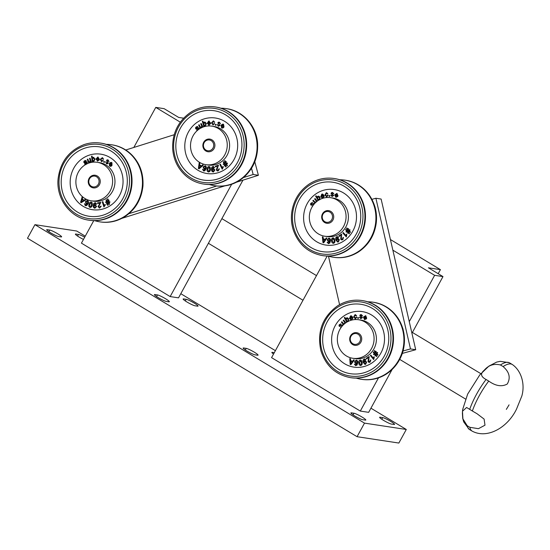 <?xml version="1.0" encoding="UTF-8"?>
<svg xmlns="http://www.w3.org/2000/svg" width="550" height="550" viewBox="0 0 550 550"><rect width="100%" height="100%" fill="white"/><g stroke="black" fill="none" stroke-linecap="round" stroke-linejoin="round"><path stroke-width="0.82" d="M360.848 318.67L359.459 317.219L360.085 317.199L360.917 318.127L361.845 317.625L359.789 315.542L360.319 314.751L361.281 314.6L362.581 315.886L361.254 315.15L360.442 315.782L362.484 317.639L360.772 318.656M353.623 359.858L354.303 360.078L350.893 364.636L350.199 364.416L349.772 358.621L350.501 358.854L350.597 360.601L352.626 361.254L353.623 359.858M351.622 319.227L352.935 317.969L351.78 319.743L350.866 319.866L349.504 318.484L350.501 315.906L351.319 315.803L352.715 317.219L350.157 318.381L351.622 319.227M347.593 321.702L347.105 321.571L347.27 321.881M346.761 322.183L344.293 317.673L344.836 317.336L345.737 318.986L346.369 317.982L347.346 317.762L348.659 318.835L348.267 321.509M360.766 365.482C359.487 365.317 358.841 364.485 358.841 362.973C358.538 361.494 358.992 360.511 360.209 360.023L361.412 360.422L362.134 362.526C362.436 364.004 361.982 364.987 360.766 365.482L360.319 365.482M360.821 365.489C359.535 365.324 358.896 364.492 358.889 362.979C358.586 361.501 359.047 360.518 360.257 360.03L360.663 360.023M368.727 357.534L366.547 358.861L366.259 358.311L369.188 356.524L368.624 361.364L369.882 361.659L370.26 360.195L370.851 359.92L370.123 362.141L369.036 362.409L368.053 361.687L368.342 358.957M369.27 361.817L369.937 361.666L370.26 360.195M374.206 350.982L374.529 350.543L375.506 351.746L375.87 351.251L376.276 351.581L375.849 352.165L376.681 353.189L377.266 352.385L377.678 352.715L377.025 353.609L378.015 354.812L377.692 355.252L376.702 354.049L376.028 354.97L377.011 356.18L376.688 356.627L375.705 355.417L375.334 355.926L374.928 355.596L375.361 354.998L374.529 353.973L373.931 354.784L373.526 354.454L374.186 353.554L373.209 352.351L373.533 351.911L374.509 353.107L375.183 352.186L374.206 350.982L374.557 350.577M358.648 319.736L360.993 320.093A19.491 18.343 98.7 0 1 376.193 342.121A19.491 18.343 98.7 0 1 355.128 358.634L352.784 358.277A19.491 18.343 -81.3 0 0 371.559 348.542A19.491 18.343 -81.3 0 0 358.648 319.736A19.491 18.343 -81.3 0 0 338.099 344.864A19.491 18.343 -81.3 0 0 352.784 358.277M332.702 347.799A28.071 26.414 98.7 0 1 364.244 311.988A28.071 26.414 98.7 0 1 377.245 358.291A28.071 26.414 98.7 0 1 332.702 347.799M340.574 327.553L340.959 327.697L340.574 327.553L340.869 326.968L341.392 327.092M342.306 325.957L341.729 325.49L339.364 326.452L338.979 325.586L339.343 324.631L341.055 324.039L340.532 324.528M342.347 325.909L341.729 325.49M339.412 326.459L338.979 325.586M340.594 323.874L341.055 324.039M340.553 324.528L339.783 324.913L339.673 325.896L342.444 324.961L342.781 325.428M339.673 325.896L340.168 325.868M342.018 324.761L342.444 324.961M373.691 359.583L370.356 355.506L370.831 355.066L373.429 358.243L373.897 356.757L374.289 357.239L373.691 359.583M363.763 361.948L364.726 360.855L366.664 362.024L365.661 364.299L364.897 364.375L363.248 362.409C362.649 360.938 362.952 359.817 364.162 359.04L364.891 358.957L365.908 359.831L364.299 359.562L363.763 361.948L365.399 360.786M364.705 359.514L364.299 359.562M355.685 365.612L354.365 364.162L356.304 364.939L357.108 363.082L355.816 363.701L354.475 361.845L356.214 360.133C357.473 360.491 357.988 361.398 357.748 362.869L357.012 365.09L355.541 365.592M355.169 364.739L356.304 364.939M355.871 363.708L354.523 361.852L356.373 360.147M343.619 324.589L341.413 322.176L341.887 321.736L343.674 323.84L344.568 323.744L344.486 322.066L343.2 320.506L343.674 320.066L345.888 322.747M343.674 323.84L344.568 323.744M355.534 318.732L353.609 316.999L355.011 314.683L356.634 315.666L356.043 315.865L355.101 315.219L354.241 316.876L355.458 318.196L356.256 317.075L356.874 317.061L355.534 318.732L354.977 318.746M355.011 314.683L355.561 314.676L355.011 314.683M355.149 318.202L356.256 317.075M364.664 319.034L366.41 318.876L364.492 319.55L363.44 317.068L365.709 315.652L366.671 318.134L364.011 317.405L364.904 319.089M364.856 319.646L363.44 317.068M358.456 318.361L357.748 318.374L357.748 317.618L358.462 317.604L358.456 318.361M324.012 349.553A35.09 33.014 98.7 0 1 363.44 304.789A35.09 33.014 98.7 0 1 379.686 362.67A35.09 33.014 98.7 0 1 324.012 349.553M362.622 300.623A38.988 36.685 98.7 0 1 391.985 327.442A38.988 36.685 98.7 0 1 350.893 377.706L350.371 377.623A38.988 36.685 98.7 0 0 392.501 344.603A38.988 36.685 98.7 0 0 362.099 300.541L362.622 300.623M367.785 301.819A38.988 36.685 98.7 0 1 373.065 302.211A38.988 36.685 98.7 0 1 403.466 346.266A38.988 36.685 98.7 0 1 361.336 379.294A38.988 36.685 98.7 0 1 356.18 378.098M340.622 327.559L340.911 326.989M342.162 325.552L341.784 325.504L342.162 325.552M339.034 325.6L339.343 324.631M339.398 324.637L341.103 324.046M340.223 325.875L342.499 324.968M375.904 351.278L375.506 351.746M377.307 352.413L376.681 353.189M377.712 355.224L376.702 354.049M376.716 356.592L375.705 355.417M375.348 355.905L374.928 355.596M374.976 355.603L375.361 354.998M375.416 355.004L374.529 353.973M373.952 354.764L373.526 354.454M373.581 354.461L374.186 353.554M374.241 353.561L373.209 352.351M373.257 352.357L373.56 351.945M375.183 352.186L374.509 353.107M375.237 352.192L374.261 350.989M375.684 354.551L376.413 353.636L375.526 352.605L374.853 353.526L375.684 354.551L376.365 353.629L375.526 352.605M373.718 359.556L370.356 355.506M370.411 355.513L370.858 355.101M373.945 356.764L373.429 358.243M366.582 358.841L366.259 358.311M366.307 358.318L369.208 356.558M369.291 361.817L369.937 361.666M370.308 360.202L370.865 359.947M369.064 362.416L368.053 361.687M368.108 361.701L368.39 358.964M364.925 364.375L363.303 362.422C362.697 360.944 363.007 359.824 364.21 359.047L364.162 359.04M364.21 359.047L364.918 358.964M365.406 360.092L364.354 359.569M364.774 360.869L365.427 360.793M365.482 363.811L365.021 363.846L365.482 363.811L366.101 362.23L364.794 361.474M366.101 362.23L364.746 361.467L365.234 361.419M364.746 361.467L364.148 362.959L365.427 363.804L366.046 362.223M360.257 360.03L360.69 360.023M360.518 364.939L361.412 364.471L361.549 362.622L360.312 360.566M360.477 360.559L359.473 362.883L360.717 364.939L361.364 364.464L361.494 362.615L360.264 360.559M355.74 365.619L354.365 364.162M354.42 364.169L354.991 364.169M355.224 364.746L355.822 365.076L355.224 364.746M356.359 364.946L357.108 363.082M356.043 363.131L357.149 362.051L356.228 360.683M356.249 360.683L355.114 361.852L355.994 363.124L357.101 362.044L356.18 360.676M347.504 321.695L347.105 321.571M346.796 322.156L344.293 317.673M344.348 317.68L344.85 317.364M346.369 317.982L345.737 318.986M346.424 317.989L347.373 317.762M348.184 319.241L346.576 318.484L346.39 320.293L347.029 321.062L348.012 321.076L347.077 321.069L348.012 321.076L348.184 319.241L346.631 318.491M346.576 318.484L347.167 318.368M347.029 321.062L347.964 321.069L348.129 319.234M343.365 324.411L341.413 322.176M341.468 322.183L341.914 321.764M344.616 323.751L343.729 323.847L344.616 323.751L344.486 322.066M344.541 322.073L343.2 320.506M343.255 320.512L343.702 320.1M351.67 319.241L352.296 318.127M352.351 318.134L352.935 317.989M350.893 319.866L349.504 318.484M349.553 318.491L350.501 315.906M350.556 315.913L351.347 315.81M350.027 317.852L352.027 317.123L350.68 316.415L350.027 317.852L351.979 317.109L350.68 316.415M356.304 317.082L356.874 317.068M355.589 318.746L353.609 316.999M353.657 317.006L355.059 314.689M356.091 315.872L355.156 315.232M350.893 364.629L350.199 364.416M350.254 364.423L349.827 358.634M353.671 359.872L352.626 361.254M350.721 363.99L352.323 361.756L350.632 361.219L350.721 363.99L352.268 361.749L350.632 361.219M364.712 319.041L365.881 318.594M364.884 319.646L364.54 319.564M363.495 317.075L365.764 315.659M366.616 318.292L364.011 317.405M365.599 316.181L364.21 316.896L366.163 317.57L366.217 316.793L365.413 316.133M366.217 316.793L365.358 316.126M366.163 317.57L366.163 316.786M360.903 318.677L359.459 317.219M359.507 317.226L360.085 317.206M361.845 317.625L360.917 318.127M361.893 317.632L361.707 317.247M361.756 317.254L359.789 315.542M359.837 315.549L360.319 314.751M360.367 314.758L361.329 314.614M362.017 315.899L361.254 315.15M357.803 318.374L357.748 317.618M357.803 317.625L358.462 317.618M358.758 333.438A6.394 6.016 98.7 0 1 358.689 344.499A6.394 6.016 98.7 0 1 349.69 339.075A6.394 6.016 98.7 0 1 358.758 333.438M356.613 344.231A5.459 5.136 -81.3 0 0 358.002 334.207A5.459 5.136 -81.3 0 0 350.309 338.257A5.459 5.136 -81.3 0 0 356.613 344.231M106.418 163.666L105.641 161.762L106.672 163.185L107.697 163.075L106.535 160.325L107.298 159.789L108.24 160.029L108.989 161.741L108.02 160.531L107.092 160.566L108.288 163.343L107.092 163.914L106.418 163.666L105.696 161.769M106.672 163.185L107.752 163.082L107.704 162.669M107.759 162.683L106.59 160.332L107.298 159.789L108.24 160.029M108.996 161.728L108.075 160.538L107.092 160.566M85.333 199.347L85.883 199.815L81.139 202.737L80.582 202.262L82.218 196.673L82.809 197.182L82.28 198.846L83.923 200.255L85.333 199.347M97.68 161.102L96.023 159.026L97.852 157.011L99.412 159.287L96.662 159.184L97.714 160.559L99.371 159.899L97.419 161.081M97.735 161.109L96.078 159.032L98.072 157.032M97.604 160.552L98.78 159.796M92.379 158.015L93.363 157.334L95.123 159.019L93.823 161.37L92.73 160.971L92.799 161.453L92.221 161.549L91.506 156.221L92.125 156.118L92.379 158.015L93.782 157.321M93.823 161.37L93.424 161.377M92.311 202.936L92.242 205.191C92.001 206.69 91.238 207.433 89.946 207.412C88.818 206.759 88.522 205.721 89.052 204.304C89.286 202.812 90.049 202.07 91.341 202.091L92.311 202.936M90.145 207.46L90.001 207.419C88.873 206.766 88.571 205.728 89.1 204.318L89.052 204.304M99.743 207.969L97.996 206.738L100.066 203.115L97.591 203.5L97.515 202.867L100.849 202.352L98.629 206.656L99.688 207.426L100.547 206.209L101.193 206.181L99.743 207.969L99.165 207.982M99.392 207.439L100.547 206.209M107.415 199.141L107.862 198.853L108.343 200.365L108.852 200.042L109.113 200.516L108.515 200.894L108.927 202.18L109.746 201.657L110.007 202.132L109.093 202.702L109.581 204.222L109.127 204.511L108.646 202.991L107.697 203.589L108.185 205.109L107.724 205.397L107.243 203.878L106.721 204.208L106.459 203.741L107.071 203.356L106.666 202.063L105.827 202.593L105.573 202.125L106.494 201.534L106.012 200.028L106.466 199.739L106.948 201.252L107.896 200.654L107.415 199.141L107.876 198.887M97.185 162.291L99.536 162.649A19.491 18.343 98.7 0 1 114.737 184.683A19.491 18.343 98.7 0 1 93.672 201.19L91.321 200.833A19.491 18.343 -81.3 0 0 110.096 191.104A19.491 18.343 -81.3 0 0 97.185 162.291A19.491 18.343 -81.3 0 0 75.962 180.118A19.491 18.343 -81.3 0 0 91.321 200.833M70.269 179.836A28.071 26.414 98.7 0 1 111.891 158.751A28.071 26.414 98.7 0 1 107.656 207.178A28.071 26.414 98.7 0 1 70.269 179.836M85.656 164.526L84.611 163.996L85.092 163.563L85.656 163.914M85.092 163.563L86.302 163.721L86.728 162.724L84.521 162.944L83.882 162.491L83.834 161.535L85.628 160.449L86.288 160.896L84.81 161.219L84.363 162.085L86.618 161.838L87.251 162.305L86.57 164.182M85.147 163.57L86.357 163.728L86.783 162.731L86.405 162.525M85.807 161.315L84.81 161.219M84.542 162.243L86.646 161.844M103.922 206.979L102.279 201.857L102.877 201.637L104.156 205.624L105.105 204.421L105.297 205.026L103.922 206.979M94.923 208.237C93.665 207.893 93.142 206.992 93.363 205.528C93.321 203.913 93.995 202.984 95.384 202.737L96.669 204.146L96.064 204.174L95.281 203.273L93.947 205.288L95.212 204.648L96.594 206.504L94.868 208.23C93.61 207.886 93.088 206.986 93.308 205.521C93.273 203.906 93.947 202.971 95.329 202.73L95.501 202.744M93.947 205.288L95.37 204.662M85.779 205.721L85.216 205.535L84.508 203.658L86.027 205.15L87.416 203.727L86.006 203.803L85.422 201.534L87.622 200.619C88.66 201.451 88.811 202.503 88.076 203.789L86.618 205.576L85.216 205.535L85.752 205.714M85.484 205.067L86.075 205.157L87.416 203.727M86.446 203.94L86.006 203.803L85.422 201.534M87.134 200.454L87.622 200.619M91.293 161.872L90.764 162.078L90.585 161.542L88.963 162.669L88.241 162.126L87.278 159.294L87.862 159.067L88.777 161.741L89.629 162.002L90.145 160.401L89.506 158.441L90.097 158.214L91.293 161.872M88.777 161.741L89.684 162.009L90.145 160.401M101.613 161.102L102.74 160.366L103.317 160.593L101.496 161.631L100.327 159.252L102.431 157.637L103.586 159.197L102.967 159.149L102.328 158.18L100.953 159.39L101.757 161.129M101.661 161.666L100.327 159.252M103.022 159.156L102.245 158.159M109.801 165.509L111.038 165.543L111.471 166.045L110.337 166.368L109.464 165.921L109.368 163.185L111.114 162.333L111.953 162.752L111.973 165.454L109.773 163.728L109.801 165.509L110.309 165.749M104.321 162.436L103.661 162.167L103.929 161.466L104.589 161.728L104.321 162.436L103.661 162.167M61.332 178.956A35.09 33.014 98.7 0 1 113.362 152.604A35.09 33.014 98.7 0 1 108.061 213.132A35.09 33.014 98.7 0 1 61.332 178.956M101.159 143.179A38.988 36.685 98.7 0 1 131.876 184.621A38.988 36.685 98.7 0 1 89.43 220.268L88.907 220.186A38.988 36.685 98.7 0 0 131.037 187.158A38.988 36.685 98.7 0 0 100.636 143.103L101.159 143.179M106.322 144.375A38.988 36.685 98.7 0 1 111.609 144.767A38.988 36.685 98.7 0 1 142.003 188.829A38.988 36.685 98.7 0 1 99.88 221.856A38.988 36.685 98.7 0 1 94.717 220.66M85.477 164.519L84.611 163.996M84.666 164.003L85.119 163.591M84.549 162.951L83.882 162.491M83.937 162.498L83.834 161.535M83.889 161.542L84.508 160.779M84.562 160.786L85.649 160.456M85.862 161.322L84.858 161.226L85.862 161.322M108.873 200.076L108.343 200.365M109.759 201.692L108.927 202.18M109.168 204.483L108.646 202.991M107.772 205.37L107.243 203.878M106.755 204.188L106.459 203.741M106.514 203.748L107.071 203.356M107.126 203.363L106.666 202.063M105.868 202.572L105.573 202.125M105.621 202.132L106.494 201.534M106.549 201.548L106.012 200.028M106.067 200.035L106.48 199.774M107.896 200.654L106.948 201.252M107.944 200.661L107.463 199.148M107.525 203.067L108.529 202.476L108.061 201.176L107.119 201.774L107.525 203.067L108.474 202.462L108.061 201.176M103.971 206.965L102.279 201.857M102.334 201.864L102.884 201.657M105.16 204.428L104.156 205.624M99.797 207.982L98.044 206.745L100.066 203.115M97.646 203.486L97.515 202.867M97.57 202.874L100.849 202.366M100.602 206.216L101.193 206.188M96.113 204.181L95.329 203.28M94.772 207.673L96.009 206.449L95.074 205.232M96.009 206.449L95.15 205.239M95.019 205.226L93.947 206.381L94.834 207.68L95.954 206.442M89.1 204.318C89.341 202.819 90.104 202.077 91.396 202.097M91.259 202.62L89.664 204.476L90.09 206.883L90.901 206.704L90.145 206.896L90.901 206.704L91.678 205.026L91.128 202.599M90.09 206.883L90.853 206.697L91.623 205.019L91.156 202.599M85.271 205.542L84.562 203.665M85.539 205.074L86.075 205.157L85.539 205.074M86.474 203.947L86.061 203.809M85.47 201.548L87.677 200.626M86.426 203.342L87.821 202.764L87.175 201.032M86.701 203.438L87.773 202.758L87.203 201.039M87.457 201.121L86.006 201.795L86.371 203.335M93.871 161.377L92.73 160.971M92.269 161.542L91.506 156.221M91.554 156.228L92.125 156.131M93.363 157.334L93.809 157.321M92.888 160.476L93.748 160.847L94.545 159.191L93.376 157.877M94.545 159.191L93.61 157.871M93.328 157.871L92.524 159.493L92.84 160.469L93.748 160.847L94.497 159.184M90.805 162.058L90.585 161.542M88.99 162.669L88.241 162.126M88.296 162.14L87.278 159.294M87.326 159.301L87.869 159.094M88.832 161.748L89.684 162.009L88.832 161.748M90.2 160.407L89.506 158.441M89.561 158.448L90.104 158.235M98.636 157.974L97.831 157.554L96.724 158.641L98.835 158.723L97.879 157.561M98.835 158.723L98.588 157.967M96.724 158.641L98.787 158.716M101.667 161.109L102.795 160.373M100.375 159.259L102.479 157.651M81.159 202.723L80.582 202.262M80.63 202.269L82.259 196.708M85.36 199.368L83.923 200.255M81.208 202.07L83.476 200.585L82.094 199.437L81.208 202.07L83.421 200.578L82.094 199.437M109.856 165.516L111.086 165.55M110.358 166.375L109.464 165.921M109.519 165.928L109.368 163.185M109.422 163.192L111.134 162.333M111.884 165.564L109.773 163.728M111.677 163.185L110.137 163.329L111.698 164.725L112.028 164.003L111.169 162.938M112.028 164.003L111.121 162.931M111.698 164.725L111.973 163.996M106.728 163.192L107.752 163.082L106.728 163.192M108.075 160.538L107.147 160.572L108.075 160.538M107.119 163.914L106.473 163.673M103.716 162.174L103.978 161.48M97.302 176A6.394 6.016 98.7 0 1 97.226 187.055A6.394 6.016 98.7 0 1 88.227 181.637A6.394 6.016 98.7 0 1 97.302 176M98.89 179.953A5.459 5.136 -81.3 0 0 88.969 180.194A5.459 5.136 -81.3 0 0 93.968 186.966A5.459 5.136 -81.3 0 0 98.89 179.953M503.106 366.568A38.892 12.279 -58.9 0 1 512.298 364.499A38.892 12.279 -58.9 0 1 512.689 364.774C521.201 370.865 525.264 383.914 521.847 395.979L516.512 409.124C507.588 427.666 487.527 438.982 472.601 431.358A38.892 12.279 -58.9 0 1 472.168 431.131A38.892 12.279 -58.9 0 1 469.851 427.316L478.424 428.684L484.99 425.191L484.103 419.079L477.104 413.786L472.361 410.994A38.892 12.279 -58.9 0 1 488.737 381.081C495.632 386.024 501.799 387.007 507.237 384.038C510.812 377.857 509.438 372.034 503.106 366.568L500.445 364.966C493.955 363.419 488.558 365.166 484.248 370.219C480.164 373.629 480.776 376.716 486.069 379.479L488.737 381.081M242.956 180.159L178.523 297.853L170.163 296.581L81.434 243.148L93.754 220.646M133.822 147.469L155.76 107.394L180.304 122.169M170.163 296.581L231.653 184.278M183.597 118.188L178.695 117.446L164.113 108.666L155.76 107.394M84.707 237.181A7.019 0.859 28.7 0 0 78.464 234.431L75.852 234.032A7.019 0.859 28.7 0 0 75.398 234.094A7.019 0.859 28.7 0 0 83.476 239.429M47.128 229.659A7.019 0.859 28.7 0 0 46.674 229.728A7.019 0.859 28.7 0 0 51.432 233.296A7.019 0.859 28.7 0 0 58.534 236.528L61.146 236.926A7.019 0.859 28.7 0 0 61.6 236.864A7.019 0.859 28.7 0 0 56.843 233.289A7.019 0.859 28.7 0 0 49.741 230.058L47.128 229.659L46.867 230.141M351.347 412.851A7.019 0.859 28.7 0 0 350.893 412.913A7.019 0.859 28.7 0 0 355.651 416.481A7.019 0.859 28.7 0 0 362.752 419.719L365.365 420.118A7.019 0.859 28.7 0 0 365.819 420.049A7.019 0.859 28.7 0 0 361.061 416.481A7.019 0.859 28.7 0 0 353.959 413.243L351.347 412.851L351.086 413.325M394.089 424.483A7.019 0.859 28.7 0 0 394.543 424.421A7.019 0.859 28.7 0 0 389.785 420.846A7.019 0.859 28.7 0 0 382.683 417.615L380.071 417.216A7.019 0.859 28.7 0 0 379.617 417.285A7.019 0.859 28.7 0 0 384.374 420.853A7.019 0.859 28.7 0 0 391.476 424.084L394.089 424.483M364.506 423.122L357.074 436.7L27.5 238.246L34.932 224.668L364.506 423.122L406.285 429.474L370.934 408.189M85.257 236.17L76.711 231.021L34.932 224.668M275.392 350.659L180.799 293.7M357.074 436.7L398.853 443.053L406.285 429.474M183.597 298.911A7.019 0.859 28.7 0 0 183.143 298.973A7.019 0.859 28.7 0 0 187.901 302.548A7.019 0.859 28.7 0 0 195.002 305.779L197.615 306.178A7.019 0.859 28.7 0 0 198.062 306.109A7.019 0.859 28.7 0 0 193.311 302.541A7.019 0.859 28.7 0 0 186.202 299.303L183.597 298.911L183.329 299.386M243.602 347.971A7.019 0.859 28.7 0 0 243.148 348.033A7.019 0.859 28.7 0 0 247.906 351.601A7.019 0.859 28.7 0 0 255.008 354.839L257.62 355.238A7.019 0.859 28.7 0 0 258.074 355.169A7.019 0.859 28.7 0 0 253.316 351.601A7.019 0.859 28.7 0 0 246.214 348.363L243.602 347.971L243.341 348.446M154.873 294.539A7.019 0.859 28.7 0 0 154.419 294.601A7.019 0.859 28.7 0 0 159.177 298.176A7.019 0.859 28.7 0 0 166.279 301.407L168.891 301.806A7.019 0.859 28.7 0 0 169.345 301.744A7.019 0.859 28.7 0 0 164.588 298.169A7.019 0.859 28.7 0 0 157.486 294.938L154.873 294.539L154.605 295.02M274.312 352.639L272.326 352.337A7.019 0.859 28.7 0 0 271.872 352.406A7.019 0.859 28.7 0 0 273.549 354.042M392.054 369.607L368.658 412.342L360.305 411.07L378.482 377.871M327.202 256.039L271.569 357.644L360.305 411.07M403.109 350.962L410.486 348.927L375.897 198.248L371.931 199.341M328.446 256.135L339.584 304.666M410.486 348.927L415.711 349.724L381.123 199.045L375.897 198.248M402.366 353.402L415.711 349.724M411.936 333.293L442.984 276.588L428.409 267.809L440.419 269.637L390.418 239.525M409.262 321.64L434.631 275.316L442.984 276.588M434.631 275.316L392.858 250.161M243.519 177.54L253.165 174.501L251.522 168.293M174.192 134.729L125.764 150.006M128.886 213.696L216.714 185.996M121.956 218.322L224.847 185.873M236.589 182.174L258.383 175.292L254.808 161.789M253.165 174.501L258.383 175.292M438.192 273.701L440.419 269.637M472.361 410.994L466.613 407.474L462.467 411.256L462.908 418.839L467.184 425.714L469.851 427.316M467.184 425.714A38.892 12.279 121.1 0 0 469.109 429.254A38.892 12.279 121.1 0 0 469.507 429.529L472.168 431.131M512.298 364.499L509.63 362.897A38.892 12.279 121.1 0 0 509.204 362.677A38.892 12.279 121.1 0 0 500.445 364.966M486.069 379.479A38.892 12.279 121.1 0 0 469.693 409.393M218.398 125.634L219.402 125.352L219.347 124.953L217.834 122.836L218.515 122.183L219.478 122.258L220.481 123.819L219.34 122.787L218.419 123.228L220.028 125.517L218.219 126.142L217.167 124.403L218.728 125.716M218.453 125.641L219.457 125.359L219.402 124.96L217.889 122.843L218.515 122.183L219.478 122.258M220.481 123.812L219.395 122.801L218.426 122.98M218.639 126.259L217.222 124.41M202.682 164.814L203.294 165.186L199.031 168.864L198.406 168.486L199.196 162.711L199.856 163.109L199.588 164.835L201.417 165.949L202.682 164.814M209.186 125.091L207.233 123.324L208.739 121.034L210.629 123.014L207.893 123.379L209.137 124.547L210.678 123.619L208.622 125.091M208.739 121.034L209.234 121.034L208.739 121.034M209.186 124.554L210.024 123.619M205.459 126.012L204.263 125.792L204.401 126.259L203.844 126.452L202.338 121.323L202.936 121.117L203.472 122.946L204.999 122.038L206.339 123.475L205.404 125.998L204.263 125.792L205.404 125.998M208.457 171.985C207.24 171.524 206.793 170.555 207.103 169.077C207.116 167.564 207.762 166.705 209.041 166.506L210.127 167.179L210.396 169.407C210.382 170.926 209.736 171.779 208.457 171.985L208.347 171.971M208.505 171.992C207.295 171.538 206.841 170.569 207.157 169.084C207.164 167.571 207.811 166.712 209.096 166.512L209.144 166.519M217.834 166.052L215.442 166.843L215.27 166.238L218.494 165.172L216.941 169.771L218.109 170.363L218.769 169.015L219.409 168.877L218.24 170.885L217.415 170.974L216.322 169.964L217.161 167.351M217.663 170.411L218.157 170.369L218.769 169.015M224.517 160.903L224.916 160.545L225.624 161.954L226.077 161.549L226.401 161.968L225.864 162.442L226.462 163.639L227.198 162.993L227.528 163.412L226.71 164.127L227.418 165.543L227.012 165.901L226.311 164.484L225.459 165.234L226.167 166.65L225.761 167.007L225.053 165.598L224.586 166.011L224.262 165.591L224.806 165.103L224.214 163.907L223.465 164.567L223.135 164.147L223.967 163.419L223.259 162.009L223.664 161.652L224.373 163.054L225.218 162.312L224.517 160.903L224.936 160.586M211.812 126.136L214.163 126.5A19.491 18.343 98.7 0 1 229.364 148.528A19.491 18.343 98.7 0 1 208.299 165.041L205.947 164.684A19.491 18.343 -81.3 0 0 224.73 154.949A19.491 18.343 -81.3 0 0 211.812 126.136A19.491 18.343 -81.3 0 0 190.554 147.056A19.491 18.343 -81.3 0 0 205.947 164.684M184.841 148.142A28.071 26.414 98.7 0 1 222.901 120.388A28.071 26.414 98.7 0 1 225.954 168.774A28.071 26.414 98.7 0 1 184.841 148.142M196.68 130.13L197.347 130.481L196.68 130.13L197.093 129.628L197.581 129.876M197.093 129.628L198.309 129.58L198.584 128.528L195.731 128.776L195.539 127.841L196.096 126.988L197.876 126.802L197.099 127.112L197.478 127.27M197.141 129.635L198.364 129.587L198.639 128.535L198.234 128.384M196.288 129.113L195.539 127.841M197.278 126.486L197.876 126.802M197.457 127.291L196.453 127.366L196.151 128.301L199.038 128.026L199.244 129.023M198.481 127.683L199.038 128.026M222.234 169.208L219.835 164.443L220.392 164.12L222.262 167.833L223.018 166.492L223.3 167.056L222.234 169.208M213.51 171.971C212.204 171.841 211.558 171.043 211.551 169.565C211.276 167.977 211.805 166.946 213.139 166.471L214.624 167.64L214.026 167.764L213.118 167.007L212.101 169.214L213.256 168.376L214.906 169.971L213.455 171.958C212.156 171.834 211.502 171.029 211.502 169.551C211.221 167.97 211.75 166.939 213.084 166.464L213.531 166.471M213.256 168.376L213.627 168.382L213.256 168.376M213.455 171.958L213.036 171.951M203.809 171.002L202.51 169.201L204.236 170.411L205.397 168.781L204.016 169.091L203.094 166.959L205.143 165.688C206.291 166.327 206.601 167.344 206.064 168.726L204.889 170.734L203.782 171.002M203.686 170.417L204.284 170.417L205.397 168.781M204.236 169.139L203.094 166.959M200.778 128.095L199.994 127.689L198.612 125.063L199.162 124.74L200.468 127.215L201.348 127.332L201.623 125.668L200.688 123.846L201.238 123.523L202.971 126.926L202.482 127.215L202.228 126.713L201.492 127.889M200.468 127.215L201.403 127.339L201.623 125.668M213.042 124.974L211.53 122.829L213.373 120.883L214.748 122.224L214.129 122.279L213.352 121.433L212.169 122.849L213.084 124.431L214.087 123.516L214.692 123.64L212.864 124.953M213.097 124.981L211.578 122.836L213.544 120.904M213.008 124.417L214.136 123.523M221.849 127.387L223.582 127.641L222.276 128.136L221.574 127.854L221.072 125.173L222.908 124.059L223.568 124.314L223.994 126.974L221.554 125.641L221.849 127.387L222.282 127.545M215.958 125.283L215.27 125.132L215.428 124.396L216.116 124.547L215.958 125.283M175.897 148.376A35.09 33.014 98.7 0 1 223.472 113.692A35.09 33.014 98.7 0 1 227.281 174.164A35.09 33.014 98.7 0 1 175.897 148.376M215.792 107.023A38.988 36.685 98.7 0 1 246.579 142.271A38.988 36.685 98.7 0 1 204.064 184.113L203.541 184.03A38.988 36.685 98.7 0 0 245.671 151.009A38.988 36.685 98.7 0 0 215.27 106.948L215.792 107.023M220.956 108.219A38.988 36.685 98.7 0 1 226.236 108.618A38.988 36.685 98.7 0 1 256.637 152.673A38.988 36.685 98.7 0 1 214.507 185.701A38.988 36.685 98.7 0 1 209.344 184.504M196.728 130.144L197.127 129.656M198.639 128.535L198.282 128.391L198.639 128.535M196.316 129.113L195.786 128.782M195.594 127.848L196.096 126.988M196.144 126.995L197.306 126.486M197.512 127.304L196.508 127.373M196.687 128.397L199.086 128.04M226.098 161.583L225.624 161.954M227.226 163.02L226.462 163.639M227.047 165.866L226.311 164.484M225.796 166.98L225.053 165.598M224.613 165.983L224.262 165.591M224.311 165.598L224.806 165.103M224.861 165.117L224.214 163.907M223.492 164.546L223.135 164.147M223.19 164.154L223.967 163.419M224.015 163.426L223.259 162.009M223.314 162.016L223.685 161.693M225.218 162.312L224.373 163.054M225.266 162.319L224.565 160.909M225.211 164.746L226.112 164.003L225.466 162.8L224.62 163.549L225.211 164.746L226.064 163.996L225.466 162.8M222.269 169.187L219.835 164.443M219.89 164.45L220.406 164.147M223.073 166.499L222.262 167.833M215.49 166.829L215.27 166.238M215.325 166.244L218.501 165.192M217.69 170.417L218.157 170.369M218.824 169.022L219.409 168.898M217.442 170.981L216.322 169.964M216.377 169.971L217.216 167.358M213.139 166.471L213.558 166.478M214.081 167.771L213.166 167.014M213.311 168.382L212.101 169.214M213.125 171.421L214.314 170.026L213.208 168.981M213.421 168.981L212.259 170.294L213.331 171.421L214.259 170.019L213.153 168.974M208.574 171.449L209.296 171.132L209.811 169.352L209.034 167.056L207.742 169.139L208.519 171.442L209.241 171.126L209.756 169.345L208.986 167.049M203.541 170.94L202.558 169.208M203.734 170.431L204.284 170.417L203.734 170.431M203.143 166.966L205.191 165.694M204.359 168.575L205.659 167.771L204.875 166.183M204.49 168.609L205.604 167.764L204.903 166.183M205.047 166.217L203.713 167.118L204.304 168.568M203.892 126.431L202.338 121.323M202.393 121.33L202.943 121.137M204.291 122.107L203.472 122.946M204.346 122.114L205.026 122.045M205.796 123.743L204.394 122.643L203.837 124.376L204.298 125.276L205.253 125.51L204.346 125.29L205.253 125.51L205.796 123.743L204.442 122.65M204.394 122.643L204.799 122.609M204.298 125.276L205.198 125.503L205.748 123.736M202.517 127.194L202.228 126.713M200.633 128.088L199.994 127.689M200.049 127.696L198.612 125.063M198.667 125.07L199.176 124.767M200.516 127.222L201.403 127.339L200.516 127.222M201.671 125.675L200.688 123.846M200.743 123.853L201.259 123.551M210.079 123.633L210.678 123.626M209.241 125.098L207.233 123.324M207.288 123.331L208.794 121.041M207.873 122.829L209.976 122.567L208.801 121.571L207.873 122.829L209.921 122.561L208.801 121.571M214.184 122.286L213.4 121.44M199.052 168.85L198.406 168.486M198.461 168.493L199.244 162.738M202.716 164.835L201.417 165.949M199.004 168.19L201.025 166.361L199.485 165.454L199.004 168.19L200.97 166.347L199.485 165.454M221.897 127.394L223.128 127.229M222.303 128.136L221.574 127.854M221.629 127.861L221.072 125.173M221.121 125.18L222.936 124.066M223.912 127.105L221.554 125.641M223.355 124.795L221.856 125.187L223.609 126.301L223.829 125.544L222.949 124.644M223.829 125.544L222.977 124.651M223.609 126.301L223.774 125.537M218.563 122.189L219.532 122.272M219.395 122.801L218.481 122.987L219.395 122.801M218.666 126.259L218.274 126.149M215.964 125.283L215.27 125.132M215.318 125.139L215.476 124.41M211.929 139.844A6.394 6.016 -81.3 0 0 202.861 145.482A6.394 6.016 -81.3 0 0 211.86 150.906A6.394 6.016 -81.3 0 0 211.929 139.844M213.524 143.797A5.459 5.136 -81.3 0 0 203.603 144.045A5.459 5.136 -81.3 0 0 208.594 150.81A5.459 5.136 -81.3 0 0 213.524 143.797M332.186 196.542L330.749 195.147L331.375 195.106L332.241 196.006L333.142 195.463L331.024 193.462L331.533 192.651L332.489 192.472L333.829 193.703L332.482 193.016L331.684 193.683L333.788 195.456L332.014 196.522M332.166 195.992L333.142 195.463M333.197 195.477L331.079 193.469L331.581 192.658L332.654 192.493M326.246 237.944L326.934 238.136L323.661 242.811L322.967 242.612L322.362 236.837L323.097 237.05L323.242 238.789L325.291 239.367L326.246 237.944M322.974 197.429L324.252 196.123L323.153 197.938L322.19 198.083L320.836 196.762L321.757 194.15L322.616 194.026L324.005 195.387L321.482 196.632L322.974 197.429M318.175 200.496L315.597 196.137L316.126 195.772L317.089 197.395L317.68 196.371L318.691 196.116L319.997 197.141L319.688 199.822M333.568 243.306C332.276 243.189 331.609 242.378 331.561 240.866C331.21 239.408 331.636 238.404 332.839 237.875L334.056 238.232L334.84 240.309C335.191 241.773 334.764 242.77 333.568 243.306L333.073 243.32M333.616 243.313C332.331 243.196 331.664 242.385 331.616 240.873C331.265 239.415 331.691 238.418 332.887 237.882L333.341 237.861M341.275 235.091L339.144 236.493L338.834 235.95L341.708 234.066L341.296 238.92L342.567 239.167L342.897 237.696L343.475 237.394L342.822 239.642L341.694 239.944L340.739 239.264L340.938 236.521M346.555 228.353L346.864 227.899L347.875 229.068L348.226 228.559L348.645 228.876L348.232 229.474L349.099 230.471L349.663 229.646L350.082 229.962L349.456 230.876L350.481 232.045L350.171 232.499L349.147 231.33L348.501 232.272L349.525 233.447L349.216 233.901L348.191 232.732L347.834 233.248L347.414 232.932L347.834 232.327L346.974 231.323L346.397 232.162L345.984 231.846L346.617 230.917L345.599 229.756L345.909 229.302L346.926 230.464L347.572 229.522L346.555 228.353L346.892 227.941M330.626 197.684L332.977 198.041A19.491 18.343 98.7 0 1 348.178 220.069A19.491 18.343 98.7 0 1 327.113 236.583L324.761 236.225A19.491 18.343 -81.3 0 0 343.544 226.497A19.491 18.343 -81.3 0 0 330.626 197.684A19.491 18.343 -81.3 0 0 310.269 223.431A19.491 18.343 -81.3 0 0 324.761 236.225M304.947 226.634A28.071 26.414 98.7 0 1 335.376 189.757A28.071 26.414 98.7 0 1 349.821 235.551A28.071 26.414 98.7 0 1 304.947 226.634M312.187 206.133L312.538 206.257L312.462 205.535L312.936 205.652M313.857 204.421L313.28 204.036L310.942 205.074L310.53 204.229L310.867 203.259L312.558 202.606L312.07 203.115M313.899 204.373L313.28 204.036M311.341 205.246L310.53 204.229M312.132 202.462L312.558 202.606M312.097 203.115L311.314 203.528L311.231 204.504L313.974 203.472L314.304 203.885M311.231 204.504L311.726 204.462M313.569 203.294L313.974 203.472M346.308 236.961L342.843 233.008L343.31 232.547L346.005 235.634L346.424 234.135L346.837 234.603L346.308 236.961M336.758 236.754L337.535 236.651L338.532 237.476L337.982 237.758L336.916 237.27L336.456 239.669L337.377 238.549L338.099 238.459L339.357 239.649L338.422 241.952L337.611 242.048L335.954 240.151C335.308 238.7 335.576 237.572 336.758 236.754L337.556 236.658M337.343 237.215L336.916 237.27M328.488 243.616L327.126 242.213L329.086 242.921L329.835 241.038L328.563 241.697L327.161 239.896L328.852 238.123C330.117 238.432 330.66 239.333 330.468 240.804L329.801 243.052L328.295 243.595M327.944 242.763L329.086 242.921M328.611 241.711L327.209 239.903L329.051 238.143M315.088 203.046L312.861 200.729L313.321 200.276L315.178 202.311L316.064 202.187L315.927 200.509L314.593 199.004L315.054 198.543L317.309 201.101M315.178 202.311L316.064 202.187M326.872 196.797L324.892 195.133L326.219 192.768L327.876 193.696L327.291 193.916L326.329 193.304L325.524 194.989L326.782 196.261L327.539 195.119L328.157 195.078L326.872 196.797L326.267 196.817M326.927 196.804L324.94 195.14L326.219 192.768L326.81 192.748M326.466 196.281L327.539 195.119M336.009 196.776L337.164 196.288L337.755 196.563L335.857 197.299L334.73 194.851L336.951 193.359L337.996 195.807L335.308 195.174L336.174 196.817M336.16 197.374L334.73 194.851M329.787 196.322L329.072 196.357L329.051 195.607L329.759 195.566L329.787 196.322M296.319 228.607A35.09 33.014 98.7 0 1 334.359 182.511A35.09 33.014 98.7 0 1 352.413 239.752A35.09 33.014 98.7 0 1 296.319 228.607M334.606 178.571A38.988 36.685 98.7 0 1 363.605 204.167A38.988 36.685 98.7 0 1 322.877 255.654L322.355 255.578A38.988 36.685 98.7 0 0 364.485 222.551A38.988 36.685 98.7 0 0 334.084 178.489L334.606 178.571M339.769 179.768A38.988 36.685 98.7 0 1 345.049 180.159A38.988 36.685 98.7 0 1 375.451 224.221A38.988 36.685 98.7 0 1 333.321 257.249A38.988 36.685 98.7 0 1 328.157 256.053M312.235 206.14L312.51 205.556M313.706 204.084L313.328 204.043L313.706 204.084M311.369 205.246L310.991 205.081M310.585 204.236L310.867 203.259M310.922 203.266L312.606 202.613M311.781 204.469L314.029 203.486M348.26 228.587L347.875 229.068M349.697 229.673L349.099 230.471M350.192 232.471L349.147 231.33M349.236 233.874L348.191 232.732M347.847 233.228L347.414 232.932M347.469 232.939L347.834 232.327M347.889 232.334L346.974 231.323M346.418 232.141L345.984 231.846M346.032 231.853L346.617 230.917M346.665 230.924L345.599 229.756M345.647 229.762L345.936 229.336M347.572 229.522L346.926 230.464M347.621 229.529L346.603 228.36M348.143 231.866L348.844 230.931L347.923 229.928L347.284 230.869L348.143 231.866L348.789 230.917L347.923 229.928M346.328 236.94L342.843 233.008M342.897 233.014L343.337 232.581M346.479 234.142L346.005 235.634M339.178 236.466L338.834 235.95M338.882 235.964L341.729 234.094M341.928 239.346L342.567 239.167M342.616 239.181L342.897 237.696M342.946 237.703L343.489 237.421M341.715 239.944L340.739 239.264M340.794 239.271L340.986 236.528M338.037 237.765L336.971 237.277M337.377 238.549L336.456 239.669M337.432 238.556L338.126 238.466M337.638 242.055L335.954 240.151M336.002 240.164C335.356 238.714 335.624 237.579 336.813 236.761M337.762 241.526L338.229 241.478L338.8 239.876L337.473 239.167M338.8 239.876L337.418 239.154L337.941 239.099M337.418 239.154L336.868 240.666L338.174 241.464L338.745 239.862M338.229 241.478L337.789 241.526M332.887 237.882L333.362 237.868M333.554 242.77L334.18 242.275L334.262 240.426L332.963 238.418M334.18 242.275L334.207 240.419L333.176 238.411M332.908 238.411L332.193 240.756L333.499 242.763L334.132 242.268M328.543 243.623L327.126 242.213M327.174 242.22L327.745 242.199M327.999 242.77L328.611 243.079L327.999 242.77M329.141 242.928L329.835 241.038M328.618 241.113L329.842 240.006L328.879 238.673M328.769 241.127L329.794 239.999L328.962 238.679M328.831 238.666L327.8 239.883L328.646 241.12M318.209 200.468L315.597 196.137M315.652 196.144L316.147 195.807M317.68 196.371L317.089 197.395M317.735 196.377L318.718 196.123M319.536 197.56L317.907 196.859L317.776 198.674L318.436 199.423L319.426 199.403L318.491 199.43L319.426 199.403L319.536 197.56L317.962 196.866M317.907 196.859L318.519 196.728M318.436 199.423L319.371 199.396L319.481 197.553M314.882 202.902L312.861 200.729M312.916 200.736L313.349 200.303M316.113 202.194L315.226 202.317L316.113 202.194L315.927 200.509M315.982 200.516L314.593 199.004M314.648 199.011L315.081 198.577M323.022 197.436L323.62 196.302M323.668 196.309L324.252 196.151M322.218 198.089L320.836 196.762M320.884 196.769L321.757 194.15M321.805 194.157L322.637 194.026M321.337 196.109L323.317 195.312L321.942 194.652L321.337 196.109L323.262 195.305L321.942 194.652M327.594 195.126L328.157 195.085M326.274 192.782L326.837 192.754M327.339 193.923L326.384 193.311M323.668 242.804L322.967 242.612M323.022 242.626L322.41 236.857M326.294 237.958L325.291 239.367M323.476 242.172L325.002 239.883L323.297 239.408L323.476 242.172L324.954 239.876L323.297 239.408M336.064 196.783L337.212 196.295M334.778 194.858L337.006 193.366M337.941 195.972L335.308 195.174M336.861 193.896L335.493 194.659L337.514 195.271L337.494 194.487L336.71 193.854M337.494 194.487L336.655 193.847M337.466 195.257L337.439 194.48M332.241 196.556L330.749 195.147M330.804 195.154L331.375 195.113M333.266 193.738L332.53 193.022M329.127 196.357L329.051 195.607M329.106 195.614L329.759 195.58M330.743 211.386A6.394 6.016 -81.3 0 0 321.674 217.03A6.394 6.016 -81.3 0 0 330.674 222.447A6.394 6.016 -81.3 0 0 330.743 211.386M328.591 222.179A5.459 5.136 -81.3 0 0 329.986 212.156A5.459 5.136 -81.3 0 0 322.293 216.212A5.459 5.136 -81.3 0 0 328.591 222.179M321.894 350.254A37.427 35.214 -81.3 0 0 381.288 364.244A37.427 35.214 -81.3 0 0 363.956 302.507A37.427 35.214 -81.3 0 0 321.894 350.254M402.951 329.113A38.988 36.685 -81.3 0 0 373.587 302.287C388.389 305.195 398.207 314.153 403.047 329.161C407.117 347.868 401.617 362.801 386.547 373.945C378.874 378.799 370.645 380.607 361.859 379.376A38.988 36.685 -81.3 0 0 402.951 329.113M59.139 178.784A37.427 35.214 -81.3 0 0 108.983 215.236A37.427 35.214 -81.3 0 0 114.634 150.672A37.427 35.214 -81.3 0 0 59.139 178.784M142.842 186.292A38.988 36.685 -81.3 0 0 112.131 144.849C118.051 145.771 123.427 148.074 128.253 151.759C138.875 160.483 143.77 171.999 142.931 186.306C140.731 203.108 132.076 214.486 116.978 220.44C111.54 222.276 106.012 222.771 100.402 221.932A38.988 36.685 -81.3 0 0 142.842 186.292M75.584 234.513L75.852 234.032M77.564 236.067L78.464 234.431M48.84 231.701L49.741 230.058M353.059 414.886L353.959 413.243M381.783 419.258L382.683 417.615M379.809 417.697L380.071 417.216M185.309 300.946L186.202 299.303M245.314 350.006L246.214 348.363M156.585 296.574L157.486 294.938M272.326 352.337L272.064 352.818M173.697 148.576A37.427 35.214 -81.3 0 0 228.511 176.083A37.427 35.214 -81.3 0 0 224.441 111.574A37.427 35.214 -81.3 0 0 173.697 148.576M257.551 143.942A38.988 36.685 -81.3 0 0 226.758 108.694C243.306 110.901 256.829 126.39 257.641 143.976C258.067 159.528 252.093 171.655 239.718 180.352C232.045 185.206 223.816 187.014 215.029 185.783A38.988 36.685 -81.3 0 0 257.551 143.942M294.229 229.384A37.427 35.214 -81.3 0 0 354.062 241.271A37.427 35.214 -81.3 0 0 334.799 180.214A37.427 35.214 -81.3 0 0 294.229 229.384M374.571 205.837A38.988 36.685 -81.3 0 0 345.572 180.242C359.879 182.999 369.579 191.551 374.66 205.886C376.399 211.447 376.929 217.154 376.241 223.004C374.495 235.434 368.589 245.059 358.531 251.9C350.859 256.754 342.629 258.562 333.843 257.324A38.988 36.685 -81.3 0 0 374.571 205.837M361.336 379.294L361.859 379.376M373.065 302.211L373.587 302.287M362.099 300.541C353.313 299.303 345.084 301.111 337.411 305.965C322.341 317.116 316.841 332.042 320.918 350.756C325.751 365.764 335.576 374.722 350.371 377.623M99.88 221.856L100.402 221.932M111.609 144.767L112.131 144.849M100.636 143.103C95.026 142.264 89.499 142.759 84.061 144.595C68.963 150.549 60.307 161.927 58.107 178.722C55.942 198.454 70.269 217.814 88.907 220.186M506.33 409.393L509.059 404.862M316.484 275.605L221.884 218.646M302.995 300.252L208.395 243.286M469.109 429.254L463.705 421.884L462.722 418.392L462.364 412.665M462.447 411.496L462.708 409.372L467.644 394.109L479.806 374.873L488.909 366.114L496.678 362.086L500.232 361.336L509.204 362.677M399.768 359.432L465.554 399.046M412.397 332.454L480.837 373.663M214.507 185.701L215.029 185.783M226.236 108.618L226.758 108.694M215.27 106.948C206.484 105.71 198.254 107.518 190.582 112.372C178.207 121.069 172.233 133.196 172.659 148.754C173.594 160.353 178.379 169.709 187.021 176.818C191.936 180.675 197.443 183.081 203.541 184.03M333.321 257.249L333.843 257.324M345.049 180.159L345.572 180.242M334.084 178.489C325.298 177.258 317.068 179.066 309.396 183.92C299.337 190.754 293.432 200.386 291.686 212.809C290.998 218.659 291.528 224.373 293.267 229.928C298.347 244.269 308.048 252.814 322.355 255.578"/></g></svg>

